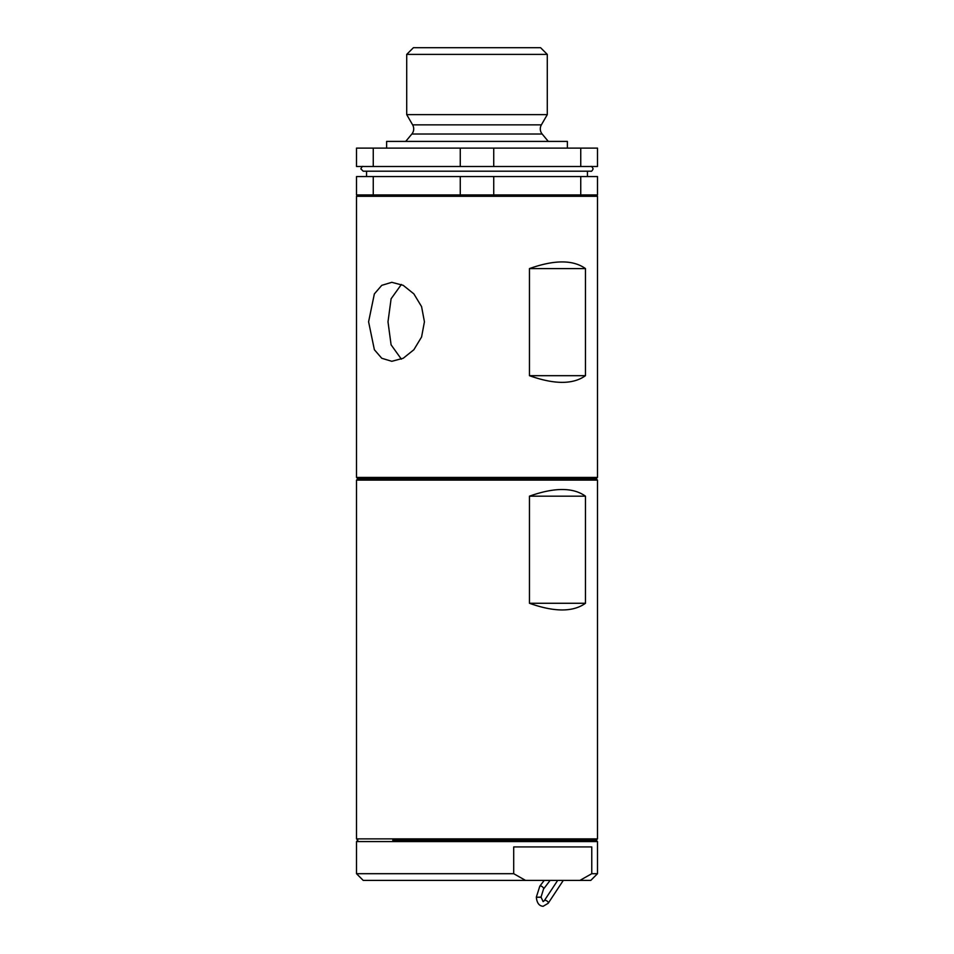 <?xml version="1.0" encoding="UTF-8"?>
<svg xmlns="http://www.w3.org/2000/svg" width="954" height="954" viewBox="0 0 954 954"><rect width="100%" height="100%" fill="white"/><g stroke="black" fill="none" stroke-linecap="round" stroke-linejoin="round"><path stroke-width="1.43" d="M392.75 840.236L596.143 840.236L392.75 840.236M597.49 841.571L356.51 841.571L356.51 873.697L513.705 873.697L513.705 846.925L591.766 846.925L591.766 873.697L597.49 873.697L597.49 841.571L596.143 840.236L597.49 838.888L597.49 480.112L356.51 480.112L357.857 478.777L596.143 478.777L357.857 478.777L356.51 477.429L597.49 477.429L597.49 196.297L356.51 196.297L357.857 194.962M356.51 873.697L363.212 880.399L525.535 880.399L513.705 873.697M591.766 873.697L579.925 880.399L590.788 880.399L597.49 873.697M579.925 880.399L525.535 880.399M356.51 841.571L357.857 840.236L356.51 838.888L597.49 838.888M585.47 603.274C573.08 612.17 554.417 612.17 529.458 603.274L585.47 603.274L585.47 496.175L529.458 496.175L529.458 603.274M529.458 496.175C554.417 487.291 573.08 487.291 585.47 496.175M596.143 194.962L597.49 196.297M597.49 480.112L596.143 478.777L597.49 477.429M401.372 359.157L391.092 344.823L387.992 321.808L391.104 298.769L401.372 284.459M424.435 321.808L421.573 306.616L413.857 293.868L403.208 285.341L391.808 282.312L381.743 285.353L374.362 293.904L368.59 321.808L374.373 349.724L381.755 358.263L391.808 361.304L403.208 358.263L413.869 349.736L421.573 337L424.435 321.808M585.47 375.685C573.08 384.581 554.417 384.581 529.458 375.685L585.47 375.685L585.47 268.587L529.458 268.587L529.458 375.685M529.458 268.587C554.417 259.703 573.08 259.703 585.47 268.587M356.51 477.429L356.51 196.297M405.712 141.407L411.854 134.013A8.037 8.037 0 0 0 412.629 124.867L541.371 124.867A8.037 8.037 0 0 0 542.146 134.013L548.288 141.407M587.449 176.55L587.449 171.195L590.788 171.195C591.385 171.66 592.16 170.885 593.138 168.858C592.16 166.831 591.385 166.056 590.788 166.509M366.551 176.55L366.551 171.195L363.212 171.195L590.788 171.195M413.416 47.7L540.584 47.7L547.286 54.39L406.714 54.39L413.416 47.7M412.629 124.867L406.714 114.635L547.286 114.635L547.286 54.39M406.714 114.635L406.714 54.39M541.371 124.867L547.286 114.635M567.368 148.108L567.368 141.407L386.632 141.407L386.632 148.108M373.252 194.962L460.269 194.962L460.269 176.55L373.252 176.55L373.252 194.962L356.51 194.962L356.51 176.55L373.252 176.55M580.747 176.55L597.49 176.55L597.49 194.962L580.747 194.962L580.747 176.55L493.731 176.55L493.731 194.962L580.747 194.962M493.731 194.962L460.269 194.962M373.252 166.509L356.51 166.509L356.51 148.108L373.252 148.108L373.252 166.509L460.269 166.509L460.269 148.108L373.252 148.108M460.269 148.108L493.731 148.108L493.731 166.509L580.747 166.509L580.747 148.108L493.731 148.108M580.747 148.108L597.49 148.108L597.49 166.509L580.747 166.509M460.269 176.55L493.731 176.55M493.731 166.509L460.269 166.509M563.301 880.399L548.192 903.283A2.337 1.24 -146.6 0 0 547.536 901.447A2.337 1.24 -146.6 0 0 545.151 900.337A2.337 1.24 -146.6 0 0 545.068 900.337A2.337 1.24 -146.6 0 0 544.281 900.707L543.112 901.613L541.037 897.082L543.541 889.033L550.112 880.399M548.192 903.283L543.112 906.3C539.153 905.99 536.899 902.973 536.351 897.261L541.037 897.261M536.351 897.261L541.037 897.082M536.351 897.082L539.809 886.194A2.337 1.073 37.2 0 1 540.417 885.956A2.337 1.073 37.2 0 1 540.501 885.956A2.337 1.073 37.2 0 1 542.85 887.208A2.337 1.073 37.2 0 1 543.541 889.033M411.854 134.013L542.146 134.013M363.212 166.509C362.615 166.056 361.84 166.831 360.862 168.858L363.212 171.195M539.809 886.194L544.221 880.399M557.685 880.399L544.281 900.707M356.51 838.888L356.51 480.112"/></g></svg>
